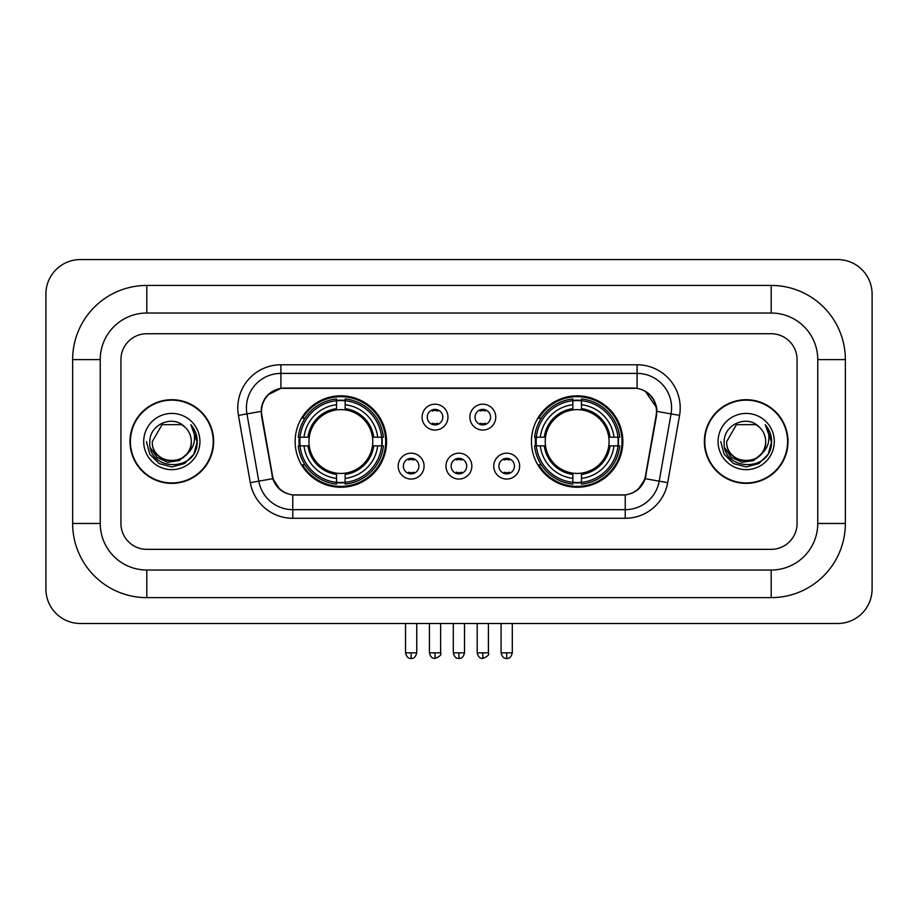 <?xml version="1.0" encoding="UTF-8"?>
<svg xmlns="http://www.w3.org/2000/svg" width="918" height="918" viewBox="0 0 918 918"><rect width="100%" height="100%" fill="white"/><g stroke="black" fill="none" stroke-linecap="round" stroke-linejoin="round"><path stroke-width="1.38" d="M531.442 441.535A45.705 45.705 0 0 0 577.147 487.24A45.705 45.705 0 0 0 622.863 441.535A45.705 45.705 0 0 0 577.147 395.83A45.705 45.705 0 0 0 531.442 441.535M295.137 441.535A45.705 45.705 0 0 0 340.853 487.24A45.705 45.705 0 0 0 386.558 441.535A45.705 45.705 0 0 0 340.853 395.83A45.705 45.705 0 0 0 295.137 441.535M424.07 466.114A12.932 12.932 0 0 1 411.138 479.047A12.932 12.932 0 0 1 398.194 466.114A12.932 12.932 0 0 1 411.138 453.182A12.932 12.932 0 0 1 424.07 466.114M403.369 466.114A7.757 7.757 0 0 0 411.138 473.872A7.757 7.757 0 0 0 418.895 466.114A7.757 7.757 0 0 0 411.138 458.357A7.757 7.757 0 0 0 403.369 466.114M471.852 466.114A12.932 12.932 0 0 1 458.908 479.047A12.932 12.932 0 0 1 445.976 466.114A12.932 12.932 0 0 1 458.908 453.182A12.932 12.932 0 0 1 471.852 466.114M451.151 466.114A7.757 7.757 0 0 0 458.908 473.872A7.757 7.757 0 0 0 466.677 466.114A7.757 7.757 0 0 0 458.908 458.357A7.757 7.757 0 0 0 451.151 466.114M519.634 466.114A12.932 12.932 0 0 1 506.69 479.047A12.932 12.932 0 0 1 493.758 466.114A12.932 12.932 0 0 1 506.69 453.182A12.932 12.932 0 0 1 519.634 466.114M498.933 466.114A7.757 7.757 0 0 0 506.69 473.872A7.757 7.757 0 0 0 514.459 466.114A7.757 7.757 0 0 0 506.69 458.357A7.757 7.757 0 0 0 498.933 466.114M447.961 417.128A12.932 12.932 0 0 1 435.029 430.06A12.932 12.932 0 0 1 422.085 417.128A12.932 12.932 0 0 1 435.029 404.195A12.932 12.932 0 0 1 447.961 417.128M427.26 417.128A7.757 7.757 0 0 0 435.029 424.896A7.757 7.757 0 0 0 442.786 417.128A7.757 7.757 0 0 0 435.029 409.371A7.757 7.757 0 0 0 427.26 417.128M495.743 417.128A12.932 12.932 0 0 1 482.799 430.06A12.932 12.932 0 0 1 469.867 417.128A12.932 12.932 0 0 1 482.799 404.195A12.932 12.932 0 0 1 495.743 417.128M475.042 417.128A7.757 7.757 0 0 0 482.799 424.896A7.757 7.757 0 0 0 490.568 417.128A7.757 7.757 0 0 0 482.799 409.371A7.757 7.757 0 0 0 475.042 417.128M261.859 415.395A23.283 23.283 0 0 1 284.787 388.062L633.213 388.062A23.283 23.283 0 0 1 656.14 415.395L645.492 475.765A23.283 23.283 0 0 1 622.565 495.009L295.435 495.009A23.283 23.283 0 0 1 272.508 475.765L261.859 415.395M299.245 445.85A41.826 41.826 0 0 1 299.245 437.22M535.55 445.85A41.826 41.826 0 0 1 535.55 437.22M129.989 441.535A41.826 41.826 0 0 0 171.815 483.361A41.826 41.826 0 0 0 213.642 441.535A41.826 41.826 0 0 0 171.815 399.709A41.826 41.826 0 0 0 129.989 441.535M704.358 441.535A41.826 41.826 0 0 0 746.185 483.361A41.826 41.826 0 0 0 788.011 441.535A41.826 41.826 0 0 0 746.185 399.709A41.826 41.826 0 0 0 704.358 441.535M261.332 407.902C263.569 397.115 270.087 390.586 280.908 388.325L637.092 388.325C647.89 390.575 654.419 397.104 656.668 407.902L656.577 415.395L645.216 478.691C641.808 488.078 635.141 493.471 625.227 494.894L292.773 494.894C282.882 493.494 276.215 488.089 272.784 478.691L261.423 415.395L261.332 407.902M267.953 394.832L280.908 388.325L280.908 373.408L637.092 373.408A34.494 34.494 0 0 1 671.058 413.892L659.204 481.158A34.494 34.494 0 0 1 625.227 509.662L292.773 509.662A34.494 34.494 0 0 1 258.796 481.158L246.942 413.892A34.494 34.494 0 0 1 280.908 373.408L280.908 364.779L637.092 364.779L637.092 388.325M261.079 411.402L246.942 413.892A34.494 34.494 0 0 1 246.414 407.902M645.285 391.194L656.668 407.902L656.921 411.402L679.561 415.395L667.696 482.661A43.123 43.123 0 0 1 625.227 518.291L292.773 518.291A43.123 43.123 0 0 1 250.304 482.661L238.439 415.395A43.123 43.123 0 0 1 280.908 364.779M294.999 495.009L292.773 494.894L292.773 518.291M625.227 518.291L625.227 494.894L623.001 495.009M667.696 482.661L645.216 478.691L638.251 489.305M279.898 489.443L272.784 478.691L250.304 482.661M645.928 475.765L645.79 476.499M272.21 476.499L272.072 475.765M797.065 359.604A25.876 25.876 0 0 0 771.2 333.739L146.8 333.739A25.876 25.876 0 0 0 120.935 359.604L120.935 523.467A25.876 25.876 0 0 0 146.8 549.343L771.2 549.343A25.876 25.876 0 0 0 797.065 523.467L797.065 359.604A25.876 25.876 0 0 0 771.2 333.739L146.8 333.739A25.876 25.876 0 0 0 120.935 359.604L120.935 523.467A25.876 25.876 0 0 0 146.8 549.343L771.2 549.343A25.876 25.876 0 0 0 797.065 523.467L797.065 359.604M213.206 441.535A41.402 41.402 0 0 0 171.815 400.145A41.402 41.402 0 0 0 130.413 441.535A41.402 41.402 0 0 0 171.815 482.937A41.402 41.402 0 0 0 213.206 441.535M187.995 453.01L179.194 460.629L167.661 462.236L157.047 457.439L150.414 447.858M191.3 441.535C192.493 466.677 151.126 466.677 152.319 441.535L162.073 424.655L181.557 424.655L184.587 426.813C172.618 414.27 149.588 424.598 149.806 441.535C147.614 471.623 196.406 472.414 197.186 442.992L197.232 441.535C197.163 435.143 195.029 429.532 190.852 424.69C194.031 429.911 195.155 435.522 194.214 441.535C193.296 446.653 190.818 450.818 186.744 454.054A19.496 19.496 0 0 0 191.3 441.535C192.493 466.677 151.126 466.677 152.319 441.535C151.126 466.677 192.493 466.677 191.3 441.535A19.496 19.496 0 0 0 184.587 426.813M186.744 454.054C176.405 468.042 151.309 459.092 152.319 441.535M143.701 441.535A28.114 28.114 0 0 0 171.815 469.649A28.114 28.114 0 0 0 199.929 441.535A28.114 28.114 0 0 0 171.815 413.421A28.114 28.114 0 0 0 143.701 441.535M190.852 424.69L197.221 442.281L196.039 433.835L197.221 442.281L196.039 433.835L197.221 442.281L191.036 424.908L197.221 442.269M191.036 424.908L197.232 441.535L193.824 454.249L184.518 463.544L171.815 466.952L159.101 463.544L149.795 454.249L146.398 441.535M787.587 441.535A41.402 41.402 0 0 0 746.185 400.145A41.402 41.402 0 0 0 704.795 441.535A41.402 41.402 0 0 0 746.185 482.937A41.402 41.402 0 0 0 787.587 441.535M762.365 453.01L753.563 460.629L742.031 462.236L731.416 457.439L724.784 447.858M765.681 441.535C766.874 466.677 725.507 466.677 726.7 441.535L736.443 424.655L755.927 424.655L758.957 426.813C746.988 414.27 723.969 424.598 724.176 441.535C721.984 471.623 770.776 472.414 771.568 442.992L771.602 441.535C771.533 435.143 769.41 429.532 765.222 424.69C768.4 429.911 769.525 435.522 768.584 441.535C767.678 446.653 765.187 450.818 761.125 454.054A19.496 19.496 0 0 0 765.681 441.535C766.874 466.677 725.507 466.677 726.7 441.535C725.507 466.677 766.874 466.677 765.681 441.535A19.496 19.496 0 0 0 758.957 426.813M761.125 454.054C750.775 468.042 725.679 459.092 726.7 441.535M718.071 441.535A28.114 28.114 0 0 0 746.185 469.649A28.114 28.114 0 0 0 774.299 441.535A28.114 28.114 0 0 0 746.185 413.421A28.114 28.114 0 0 0 718.071 441.535M765.222 424.69L771.59 442.281L770.409 433.835L771.59 442.281L770.409 433.835L771.59 442.281L765.417 424.908L771.59 442.269M765.417 424.908L771.602 441.535L768.205 454.249L758.899 463.544L746.185 466.952L733.482 463.544L724.176 454.249L720.768 441.535M345.157 482.363L345.157 484.096A42.779 42.779 0 0 0 383.403 445.85L381.67 445.85A41.046 41.046 0 0 1 345.157 482.363L345.157 478.37A37.087 37.087 0 0 0 377.677 445.85L372.467 445.85A31.912 31.912 0 0 0 345.157 409.921L345.157 400.707A41.046 41.046 0 0 1 381.67 437.22L383.403 437.22A42.779 42.779 0 0 0 345.157 398.974L345.157 400.707M300.025 445.85L298.293 445.85A42.779 42.779 0 0 0 336.539 484.096L336.539 482.363A41.046 41.046 0 0 1 300.025 445.85L304.019 445.85A37.087 37.087 0 0 0 336.539 478.37L336.539 473.149A31.912 31.912 0 0 0 372.467 445.85L373.741 445.85A33.174 33.174 0 0 1 345.157 474.422L345.157 478.37M336.539 400.707L336.539 398.974A42.779 42.779 0 0 0 298.293 437.22L300.025 437.22A41.046 41.046 0 0 1 336.539 400.707L336.539 404.7A37.087 37.087 0 0 0 304.019 437.22L309.228 437.22A31.912 31.912 0 0 0 336.539 473.149L336.539 474.422A33.174 33.174 0 0 1 307.955 445.85L304.019 445.85M300.106 445.85A40.966 40.966 0 0 1 300.106 437.22M345.157 400.799A40.966 40.966 0 0 0 336.539 400.799M381.59 437.22A40.966 40.966 0 0 1 381.59 445.85M381.67 437.22L377.677 437.22A37.087 37.087 0 0 0 345.157 404.7M377.677 445.85L381.67 445.85M336.539 478.37L336.539 482.363M372.467 437.22L377.677 437.22M345.157 473.206L345.157 474.422M336.539 473.149A31.912 31.912 0 0 1 309.228 445.85L307.955 445.85M345.157 482.271A40.966 40.966 0 0 1 336.539 482.271M304.019 437.22L300.025 437.22M336.539 409.864L336.539 404.7M345.157 409.921A31.912 31.912 0 0 0 309.228 437.22L307.955 437.22A33.174 33.174 0 0 1 336.539 408.648M345.157 409.864L345.157 408.648A33.174 33.174 0 0 1 373.741 437.22M304.96 418.252L302.527 418.252A44.844 44.844 0 0 1 385.698 441.535A44.844 44.844 0 0 1 302.527 464.818L304.96 464.818M581.461 482.363L581.461 484.096A42.779 42.779 0 0 0 619.707 445.85L617.975 445.85A41.046 41.046 0 0 1 581.461 482.363L581.461 478.37A37.087 37.087 0 0 0 613.981 445.85L608.772 445.85A31.912 31.912 0 0 0 581.461 409.921L581.461 400.707A41.046 41.046 0 0 1 617.975 437.22L619.707 437.22A42.779 42.779 0 0 0 581.461 398.974L581.461 400.707M536.33 445.85L534.597 445.85A42.779 42.779 0 0 0 572.843 484.096L572.843 482.363A41.046 41.046 0 0 1 536.33 445.85L540.323 445.85A37.087 37.087 0 0 0 572.843 478.37L572.843 473.149A31.912 31.912 0 0 0 608.772 445.85L610.045 445.85A33.174 33.174 0 0 1 581.461 474.422L581.461 478.37M572.843 400.707L572.843 398.974A42.779 42.779 0 0 0 534.597 437.22L536.33 437.22A41.046 41.046 0 0 1 572.843 400.707L572.843 404.7A37.087 37.087 0 0 0 540.323 437.22L545.533 437.22A31.912 31.912 0 0 0 572.843 473.149L572.843 474.422A33.174 33.174 0 0 1 544.259 445.85L540.323 445.85M536.41 445.85A40.966 40.966 0 0 1 536.41 437.22M581.461 400.799A40.966 40.966 0 0 0 572.843 400.799M617.894 437.22A40.966 40.966 0 0 1 617.894 445.85M617.975 437.22L613.981 437.22A37.087 37.087 0 0 0 581.461 404.7M613.981 445.85L617.975 445.85M572.843 478.37L572.843 482.363M608.772 437.22L613.981 437.22M581.461 473.206L581.461 474.422M572.843 473.149A31.912 31.912 0 0 1 545.533 445.85L544.259 445.85M581.461 482.271A40.966 40.966 0 0 1 572.843 482.271M540.323 437.22L536.33 437.22M572.843 409.864L572.843 404.7M581.461 409.921A31.912 31.912 0 0 0 545.533 437.22L544.259 437.22A33.174 33.174 0 0 1 572.843 408.648M581.461 409.864L581.461 408.648A33.174 33.174 0 0 1 610.045 437.22M541.264 418.252L538.82 418.252A44.844 44.844 0 0 1 622.002 441.535A44.844 44.844 0 0 1 538.82 464.818L541.264 464.818M432.435 424.449L432.435 423.221A6.621 6.621 0 0 0 437.611 423.221L437.611 424.449M437.611 409.807L437.611 411.046A6.621 6.621 0 0 0 432.435 411.046L432.435 409.807M480.217 424.449L480.217 423.221A6.621 6.621 0 0 0 485.392 423.221L485.392 424.449M485.392 409.807L485.392 411.046A6.621 6.621 0 0 0 480.217 411.046L480.217 409.807M408.544 473.436L408.544 472.208A6.621 6.621 0 0 0 413.72 472.208L413.72 473.436M413.72 458.793L413.72 460.021A6.621 6.621 0 0 0 408.544 460.021L408.544 458.793M456.326 473.436L456.326 472.208A6.621 6.621 0 0 0 461.502 472.208L461.502 473.436M461.502 458.793L461.502 460.021A6.621 6.621 0 0 0 456.326 460.021L456.326 458.793M504.108 473.436L504.108 472.208A6.621 6.621 0 0 0 509.283 472.208L509.283 473.436M509.283 458.793L509.283 460.021A6.621 6.621 0 0 0 504.108 460.021L504.108 458.793M771.2 285.441A74.163 74.163 0 0 1 845.363 359.604A74.163 74.163 0 0 0 771.2 285.441L146.8 285.441A74.163 74.163 0 0 0 72.637 359.604A74.163 74.163 0 0 1 146.8 285.441L146.8 313.038L771.2 313.038L146.8 313.038A46.566 46.566 0 0 0 100.234 359.604L100.234 523.467A46.566 46.566 0 0 0 146.8 570.032L771.2 570.032L146.8 570.032L146.8 597.629L771.2 597.629A74.163 74.163 0 0 0 845.363 523.467L845.363 359.604L817.766 359.604A46.566 46.566 0 0 0 771.2 313.038L771.2 285.441M845.363 523.467L817.766 523.467L817.766 359.604L817.766 523.467A46.566 46.566 0 0 1 771.2 570.032L771.2 597.629M872.1 294.058A34.494 34.494 0 0 0 837.606 259.564L80.394 259.564A34.494 34.494 0 0 0 45.9 294.058L45.9 589.012A34.494 34.494 0 0 0 80.394 623.506L837.606 623.506A34.494 34.494 0 0 0 872.1 589.012L872.1 294.058M72.637 523.467L100.234 523.467L100.234 359.604L72.637 359.604L72.637 523.467A74.163 74.163 0 0 0 146.8 597.629M637.092 364.779A43.123 43.123 0 0 1 679.561 415.395M238.439 415.395L246.942 413.892M345.157 473.149A31.912 31.912 0 0 0 372.467 445.85M336.539 482.661A41.356 41.356 0 0 0 345.157 482.661M381.968 445.85A41.356 41.356 0 0 0 381.968 437.22M345.157 400.409A41.356 41.356 0 0 0 336.539 400.409M581.461 473.149A31.912 31.912 0 0 0 608.772 445.85M572.843 482.661A41.356 41.356 0 0 0 581.461 482.661M618.273 445.85A41.356 41.356 0 0 0 618.273 437.22M581.461 400.409A41.356 41.356 0 0 0 572.843 400.409M435.029 652.824L429.417 652.824C430.393 656.829 432.263 658.699 435.029 658.435L435.029 652.824L440.629 652.824L440.629 623.506M482.799 652.824L477.199 652.824C478.175 656.829 480.045 658.699 482.799 658.435L482.799 652.824L488.41 652.824L488.41 623.506M411.138 652.824L405.526 652.824C406.513 656.829 408.372 658.699 411.138 658.435L411.138 652.824L416.738 652.824L416.738 623.506M458.908 652.824L453.308 652.824C454.284 656.829 456.154 658.699 458.908 658.435L458.908 652.824L464.519 652.824L464.519 623.506M506.69 652.824L501.09 652.824C502.066 656.829 503.936 658.699 506.69 658.435L506.69 652.824L512.301 652.824L512.301 623.506M429.417 652.824L429.417 623.506M440.629 652.824C441.765 654.626 439.894 656.485 435.029 658.435M477.199 652.824L477.199 623.506M488.41 652.824C489.546 654.626 487.676 656.485 482.799 658.435M405.526 652.824L405.526 623.506M416.738 652.824C415.762 656.829 413.892 658.699 411.138 658.435M453.308 652.824L453.308 623.506M464.519 652.824C463.544 656.829 461.674 658.699 458.908 658.435M501.09 652.824L501.09 623.506M512.301 652.824C511.315 656.829 509.456 658.699 506.69 658.435"/></g></svg>
